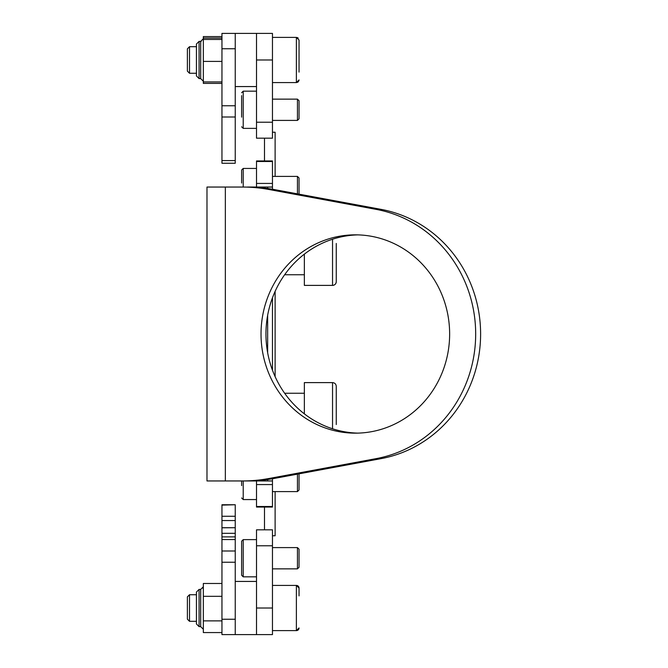 <?xml version="1.0" encoding="UTF-8"?>
<svg xmlns="http://www.w3.org/2000/svg" width="668" height="668" viewBox="0 0 668 668"><rect width="100%" height="100%" fill="white"/><g stroke="black" fill="none" stroke-linecap="round" stroke-linejoin="round"><path stroke-width="1" d="M272.461 478.764L272.461 480.952L272.461 478.764M449.639 334A99.156 94.305 -90 0 0 355.334 234.844A99.156 94.305 -90 0 0 261.029 334A99.156 94.305 -90 0 0 355.334 433.156A99.156 94.305 -90 0 0 449.639 334M357.797 234.877A99.156 94.305 -90 0 0 265.956 334A99.156 94.305 -90 0 0 357.797 433.123M267.651 188.476L267.651 187.048L247.402 187.048A159.502 151.694 90 0 1 273.746 189.47L381.161 209.385A126.536 120.34 90 0 1 480.609 334A126.536 120.34 90 0 1 381.161 458.615L273.746 478.53A159.502 151.694 90 0 1 247.402 480.952L242.476 480.952A159.502 151.694 -90 0 0 268.82 478.53L273.746 478.53M272.461 506.503L272.461 507.054L256.512 507.054L256.512 506.503L272.461 506.503L272.461 480.952L230.276 480.952M225.35 187.048L206.98 187.048L206.98 480.952L225.35 480.952L225.35 187.048L242.476 187.048A159.502 151.694 -90 0 1 268.82 189.47L376.234 209.385A126.536 120.34 90 0 1 475.674 334A126.536 120.34 90 0 1 376.234 458.615L268.82 478.53M242.476 480.952L225.35 480.952M256.512 506.503L256.512 480.952M272.461 161.497L256.512 161.497L256.512 160.946L272.461 160.946L272.461 189.236L272.461 187.048L267.651 187.048M256.512 161.497L256.512 183.424L272.461 183.424M256.512 187.048L256.512 183.424M272.461 370.172L272.461 297.828M272.461 132.231L275.116 132.231L275.116 176.41M275.116 291.373L275.116 376.627M275.116 491.59L275.116 535.769L272.461 535.769M264.486 138.176L264.486 160.946M264.486 507.054L264.486 529.824L256.512 529.824L256.512 634.6L272.461 634.6L272.461 545.773L256.512 545.773M299.047 473.837L299.047 489.995L297.452 491.59L297.452 474.138M241.624 485.628L241.624 480.952M297.452 193.862L297.452 176.41L299.047 178.005L299.047 194.163M241.624 178.139L241.624 179.375M241.624 183.032L241.624 170.031L243.219 168.436L243.219 187.048M256.512 529.824L272.461 529.824L272.461 545.773M256.512 539.619L243.219 539.619L241.624 541.214L241.624 551.275L241.624 541.214L243.219 539.619L243.219 576.835L241.624 575.24L241.624 544.303M299.047 566.414L299.047 567.266L297.452 568.86L297.452 547.593L272.461 547.593L297.452 547.593L299.047 549.188L299.047 566.414M256.512 576.835L243.219 576.835L241.624 575.24L241.624 573.628M241.624 551.275L241.624 565.178M256.512 634.6L221.951 634.6L221.951 619.253L235.245 619.253L235.245 634.6L235.245 581.436L256.512 581.436L256.512 634.6L221.951 634.6M235.245 533.315L235.245 527.728L221.951 527.795L221.951 533.315L235.245 533.315L235.245 619.253M235.245 539.544L221.951 539.544L221.951 533.315M221.951 520.556L221.951 527.728L235.245 527.728L235.245 520.556L221.951 520.556L221.951 504.749L235.245 504.749L221.951 505.125M221.951 516.264L235.245 516.264L235.245 505.125M221.951 539.544L221.951 551.008L235.245 551.008M235.245 562.239L221.951 562.239L221.951 619.253M221.951 562.239L221.951 551.008M235.245 516.264L235.245 520.556M196.434 623.97L199.089 626.626L199.089 589.41L200.684 589.41L200.684 626.626L199.089 626.626L196.434 623.97L196.434 592.065L196.434 594.729L196.434 592.065L196.434 594.729L189.52 594.729L189.52 621.307L187.391 619.178L187.391 596.85L189.52 594.729L187.391 596.85M221.951 583.473L203.339 583.473L203.339 632.563L221.951 632.563M221.951 620.873L203.339 620.873M221.951 596.324L203.339 596.324M272.461 630.609L296.383 630.609L299.047 627.953A2.655 2.655 0 0 1 296.383 630.609L296.383 585.418A2.655 2.655 0 0 1 299.047 588.082L299.047 595.889M299.047 595.739L299.047 588.082L296.383 585.418L272.461 585.418M235.245 33.4L235.245 86.564L256.512 86.564L256.512 33.4L221.951 33.4L235.245 33.4L235.245 163.251L221.951 163.251L221.951 160.596L235.245 160.596M235.245 116.992L221.951 116.992L221.951 160.596M221.951 116.992L221.951 105.761L235.245 105.761M221.951 33.4L221.951 105.761M241.624 95.649L241.624 117.151M299.047 116.29L299.047 118.812L297.452 120.407L297.452 99.14L272.461 99.14L297.452 99.14L299.047 100.734L299.047 116.29M241.624 97.511L241.624 111.614M256.512 122.227L272.461 122.227L272.461 138.176L256.512 138.176L256.512 59.986L272.461 59.986L272.461 33.4L256.512 33.4L256.512 59.986M272.461 122.227L272.461 59.986M256.512 33.4L272.461 33.4M299.047 40.297L299.047 72.111M200.684 78.59L203.339 81.254L200.684 78.59L199.089 78.59L199.089 41.374L200.692 41.374L200.684 78.59L199.089 78.59L196.434 75.935L196.434 73.271L189.52 73.271L187.391 71.15L187.391 48.822L189.52 46.693L189.52 73.271L196.434 73.271L196.434 75.935L196.434 44.03L196.434 46.693L196.434 44.03L199.089 41.374L196.434 44.03M299.047 62.483L299.047 40.047L296.392 37.391L272.461 37.391M221.951 38.043L203.339 38.043L203.339 83.4L221.951 83.4M221.951 61.406L203.339 61.406M221.951 39.462L203.339 39.462M221.951 81.93L203.339 81.93M221.951 36.573L203.339 36.573L203.339 38.043M336.263 393.844L336.263 424.539M332.539 428.772L332.539 382.605L304.357 382.605L304.357 413.859M304.357 393.243L284.643 393.243L304.357 393.243M336.263 386.329L336.263 395.899L336.263 386.329C336.037 384.067 334.802 382.822 332.539 382.605L304.357 382.605M304.357 254.141L304.357 285.395L332.539 285.395A3.724 3.724 0 0 0 336.263 281.671L336.263 243.461M304.357 274.757L284.643 274.757L304.357 274.757M336.263 266.482L336.263 251.135M267.651 480.952L267.651 479.524M267.651 352.704L267.651 315.296M273.746 189.47L268.82 189.47M376.234 209.385L381.161 209.385M376.234 458.615L381.161 458.615M272.461 484.576L256.512 484.576M243.219 480.952L243.219 499.564L241.624 497.969M256.512 608.014L272.461 608.014M221.951 48.747L235.245 48.747M243.219 91.165L241.624 92.76L243.219 91.165L256.512 91.165L243.219 91.165L243.219 128.381L241.624 126.786L243.219 128.381L256.512 128.381L243.219 128.381M297.836 82.147L296.383 82.582L296.383 37.391M336.263 281.671C336.037 283.933 334.802 285.178 332.539 285.395L332.539 239.227M243.219 499.564L256.512 499.564M272.461 491.59L297.452 491.59M272.461 176.41L297.452 176.41M243.219 168.436L256.512 168.436M297.452 568.86L272.461 568.86L297.452 568.86L299.047 567.266M299.047 549.188L297.452 547.593M221.951 536.888L235.245 536.888M202.913 588.191L203.164 587.698M203.247 587.456L203.339 586.746L200.684 589.41M199.089 589.41L196.434 592.065L199.089 589.41M200.684 626.626L203.339 629.281M196.434 621.307L189.52 621.307L187.391 619.178M297.452 120.407L272.461 120.407L297.452 120.407L299.047 118.812M299.047 100.734L297.452 99.14M297.218 37.517L298.22 38.118M298.137 81.922L298.955 80.594M298.972 80.527L299.047 79.918L296.383 82.582L272.461 82.582M196.434 46.693L189.52 46.693M199.089 41.374L200.684 41.374L203.339 38.719M199.089 78.59L196.434 75.935M200.759 41.374L201.243 41.316"/></g></svg>

